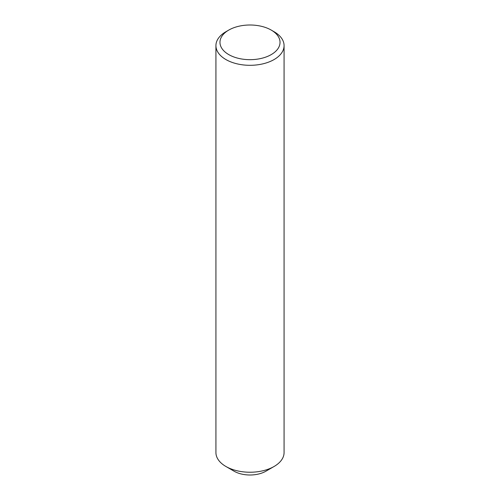 <?xml version="1.0" encoding="UTF-8"?>
<svg xmlns="http://www.w3.org/2000/svg" width="500" height="500" viewBox="0 0 500 500"><rect width="100%" height="100%" fill="white"/><g stroke="black" fill="none" stroke-linecap="round" stroke-linejoin="round"><path stroke-width="0.75" d="M225.906 466.475L234.075 471.194A22.525 13.006 0 0 0 265.925 471.194L274.094 466.475A34.075 19.669 180 0 1 225.906 466.475A34.075 19.669 180 0 1 215.925 452.569L215.925 45.637A34.075 19.669 0 0 0 225.906 59.55A34.075 19.669 0 0 0 263.038 63.812A34.075 19.669 0 0 0 284.075 45.637A34.075 19.669 0 0 0 274.094 31.731L271.238 30.081A30.031 17.337 180 0 1 271.231 54.6A30.031 17.337 180 0 1 228.769 54.6A30.031 17.337 180 0 1 228.762 30.081A30.031 17.337 180 0 1 271.238 30.081M284.075 45.637L284.075 452.569A34.075 19.669 180 0 1 274.094 466.475M228.762 30.081L225.906 31.731A34.075 19.669 0 0 0 215.925 45.637"/></g></svg>
